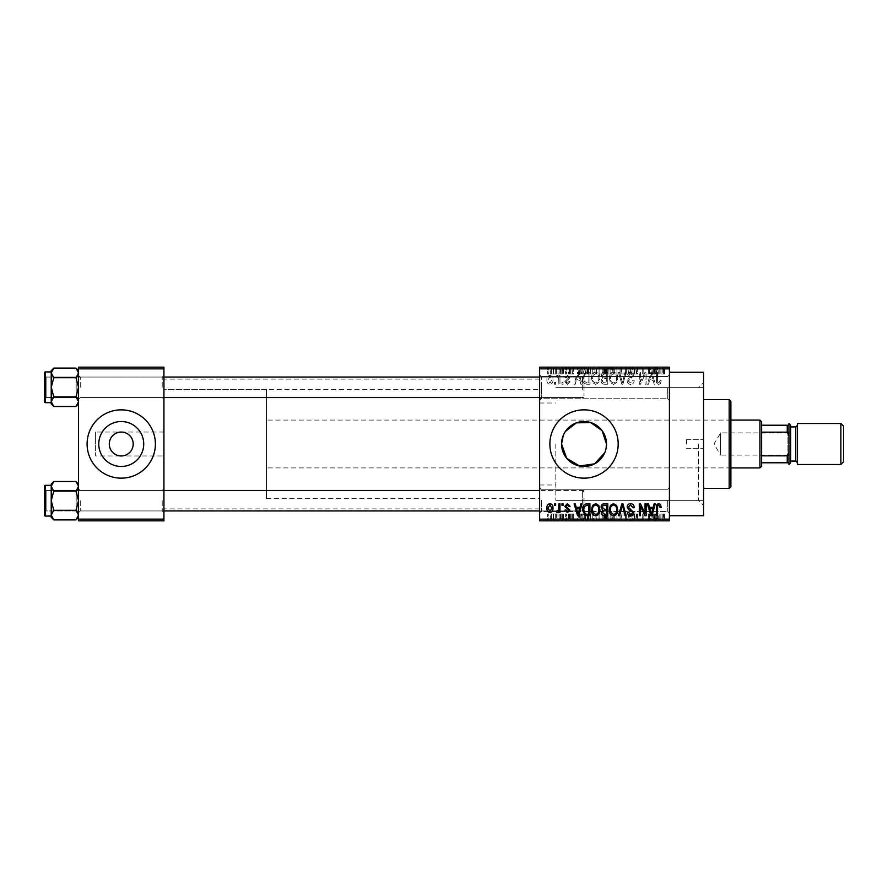 <?xml version="1.0" encoding="UTF-8"?>
<svg xmlns="http://www.w3.org/2000/svg" width="888" height="888" viewBox="0 0 888 888"><rect width="100%" height="100%" fill="white"/><g stroke="black" fill="none" stroke-linecap="round" stroke-linejoin="round"><path stroke-width="0.67" stroke-dasharray="4.44 3.33" d="M669.419 387.645L669.419 374.836L669.419 387.645M667.709 387.645L667.709 398.745L667.709 387.645M539.627 387.645L539.627 374.836L539.627 387.645M541.336 387.645L541.336 398.745L541.336 387.645M669.419 500.355L669.419 513.164L669.419 500.355M667.709 500.355L667.709 511.455L667.709 500.355M539.627 500.355L539.627 513.164L539.627 500.355M541.336 500.355L541.336 511.455L541.336 500.355M143.723 444A22.478 22.478 0 0 1 121.245 466.478A22.478 22.478 0 0 1 98.768 444A22.478 22.478 0 0 1 121.245 421.523A22.478 22.478 0 0 1 143.723 444M163.936 455.955L163.936 379.109L163.936 455.955L121.245 455.955C128.46 455.189 132.445 451.204 133.2 444C132.445 436.796 128.46 432.811 121.245 432.045C114.041 432.811 110.057 436.796 109.291 444C110.057 451.204 114.041 455.189 121.245 455.955L95.627 455.955L95.627 444L95.627 455.955M87.091 444A34.155 34.155 0 0 0 121.245 478.155A34.155 34.155 0 0 0 155.4 444A34.155 34.155 0 0 0 121.245 409.845A34.155 34.155 0 0 0 87.091 444M606.06 448.429L604.772 452.658M549.872 444A34.155 34.155 0 0 0 584.027 478.155A34.155 34.155 0 0 0 618.181 444A34.155 34.155 0 0 0 584.027 409.845A34.155 34.155 0 0 0 549.872 444M163.936 387.301L163.936 375.346L163.936 387.301M162.227 387.301L162.227 377.056L162.227 387.301M163.936 500.699L163.936 512.654L163.936 500.699M162.227 500.699L162.227 510.944L162.227 500.699M539.627 500.699L539.627 512.654L539.627 500.699M541.336 500.699L541.336 510.944L541.336 500.699M539.627 387.301L539.627 375.346L539.627 387.301M541.336 387.301L541.336 377.056L541.336 387.301M584.027 500.699L584.027 510.944L584.027 500.699M584.027 387.301L584.027 377.056L584.027 387.301M703.574 515.728L703.574 372.272M698.445 444L698.445 500.355L698.445 444M669.419 444L669.419 372.272L669.419 444M539.627 444L539.627 379.109L539.627 444M78.555 403.929L78.555 372.905L75.98 377.711L78.555 372.905L78.555 370.685L78.555 387.301L75.98 377.711L78.555 387.301L75.98 396.903L78.555 387.301L78.555 403.929L75.98 406.504L78.555 401.698L75.98 396.903L78.555 401.698L78.555 387.301L78.555 401.698L75.98 406.504L78.555 401.698L78.555 403.929L78.555 401.698L75.98 396.903L78.555 387.301L78.555 399.256L78.555 375.346L78.555 387.301L78.555 375.346L78.555 387.301L75.98 377.711L78.555 372.905L75.98 368.109L78.555 372.905L78.555 370.685L78.555 387.301L78.555 372.905L75.98 368.109L53.802 368.109L51.227 372.905L51.227 370.685L51.227 372.905L53.802 377.711L51.227 387.301L53.802 396.903L51.227 401.698L53.802 406.504L51.227 401.698L51.227 387.301L53.802 396.903L51.227 401.698L51.227 403.929L51.227 401.698L53.802 396.903L51.227 387.301L53.802 377.711L51.227 387.301L51.227 372.905L51.227 387.301L51.227 372.905L53.802 377.711L51.227 372.905L53.802 368.109L51.227 372.905L51.227 370.685L53.802 368.109M80.264 387.301L80.264 377.056L80.264 387.301M78.555 517.316L78.555 486.302L75.98 491.097L78.555 486.302L78.555 484.071L78.555 500.699L75.98 491.097L78.555 500.699L75.98 510.289L78.555 500.699L78.555 517.316L75.98 519.891L78.555 515.096L75.98 510.289L78.555 515.096L78.555 500.699L78.555 515.096L75.98 519.891L78.555 515.096L78.555 517.316L78.555 515.096L75.98 510.289L78.555 500.699L78.555 512.654L78.555 488.744L78.555 500.699L78.555 488.744L78.555 500.699L75.98 491.097L78.555 486.302L75.98 481.496L78.555 486.302L78.555 484.071L78.555 500.699L78.555 486.302L75.98 481.496L53.802 481.496L51.227 486.302L51.227 484.071L51.227 486.302L53.802 491.097L51.227 500.699L53.802 510.289L51.227 515.096L53.802 519.891L51.227 515.096L51.227 500.699L53.802 510.289L51.227 515.096L51.227 517.316L51.227 515.096L53.802 510.289L51.227 500.699L53.802 491.097L51.227 500.699L51.227 486.302L51.227 500.699L51.227 486.302L53.802 491.097L51.227 486.302L53.802 481.496L51.227 486.302L51.227 484.071L53.802 481.496M80.264 500.699L80.264 510.944L80.264 500.699M555.821 444L555.821 500.355L555.821 444M557.953 367.155L559.04 367.155L557.953 367.155L557.953 373.981L559.04 373.981L559.04 367.155L559.04 373.981L557.953 373.981L557.953 367.155M561.005 373.981L562.293 373.981L562.293 367.155L563.381 367.155L559.973 367.155L562.293 367.155L562.293 373.981L563.381 373.981L563.381 367.155L563.381 373.981L562.293 373.981L562.293 367.155L562.293 373.981L561.005 373.981L561.005 367.155M565.401 367.155L566.489 367.155L565.401 367.155L565.401 373.981L566.489 373.981L566.489 367.155L566.489 373.981L565.401 373.981L565.401 367.155M568.198 367.155L573.47 367.155L568.198 367.155L568.198 373.981L570.817 373.981L570.817 367.155L570.829 373.981L573.47 373.981L573.47 367.155M583.349 367.155L577.511 367.155L583.349 367.155L583.349 373.981L584.293 373.981L584.293 367.155M594.893 373.981L603.285 373.981L599.078 373.981L599.089 367.155L603.285 367.155L594.893 367.155L602.197 367.155L595.981 367.155L599.078 367.155L599.078 373.981L594.893 373.981L594.893 367.155M612.753 373.981L621.134 373.981L616.938 373.981L616.938 367.155L621.134 367.155L612.753 367.155L620.046 367.155L613.841 367.155L616.927 367.155L616.938 373.981L612.753 373.981L612.753 367.155M661.027 373.981L664.601 373.981L662.204 373.981L662.248 367.155L664.601 367.155L659.795 367.155L662.248 367.155L662.204 373.981L661.027 373.981L661.027 367.155M539.627 368.864L669.419 368.864L669.419 367.155L539.627 367.155L539.627 520.845L669.419 520.845L669.419 519.136L539.627 519.136M656.62 367.155L650.782 367.155L656.62 367.155L656.62 373.981L657.564 373.981L657.564 367.155M648.384 373.981L642.712 373.981L648.462 373.981L648.462 367.155L642.712 367.155L648.462 367.155L648.462 373.981L649.539 373.981L649.539 367.155L649.539 373.981L648.384 373.981L648.384 367.155M630.602 367.155L637.595 367.155L630.602 367.155L630.602 373.981L633.988 373.981L633.988 367.155M621.855 367.155L629.559 367.155L621.855 367.155L621.855 373.981L625.274 373.981L625.274 367.155M604.528 367.155L611.199 367.155L604.528 367.155L604.528 373.981L611.199 373.981L611.199 367.155L611.199 373.981L607.825 373.981L607.825 367.155L607.836 373.981L604.839 373.981L604.839 367.155M586.047 367.155L593.351 367.155L586.047 367.155L586.047 373.981L590.165 373.981L590.165 367.155M550.338 367.155L556.399 367.155L550.338 367.155L550.338 373.981L553.368 373.981L553.368 367.155L555.311 367.155L551.426 367.155L553.402 367.155L553.368 373.981L556.399 373.981L556.399 367.155M547.707 367.155L548.795 367.155L547.707 367.155L547.707 373.981L548.795 373.981L548.795 367.155L548.795 373.981L547.707 373.981L547.707 367.155M556.399 514.019L553.368 514.019L553.368 520.845L556.399 520.845L550.338 520.845L555.311 520.845L551.426 520.845L553.402 520.845L553.368 514.019L556.399 514.019L556.399 520.845M561.005 514.019L562.293 514.019L562.293 520.845L563.381 520.845L559.973 520.845L562.293 520.845L562.293 514.019L563.381 514.019L563.381 520.845L563.381 514.019L562.293 514.019L562.293 520.845L562.293 514.019L561.005 514.019L561.005 520.845M573.47 514.019L568.353 514.019L570.829 514.019L570.829 520.845L573.47 520.845L568.198 520.845L570.817 520.845L570.817 514.019L573.47 514.019L573.47 520.845M590.165 520.845L586.047 520.845L590.165 520.845L590.165 514.019L593.351 514.019L593.351 520.845L593.351 514.019L588.578 514.019L588.578 520.845M604.839 514.019L607.836 514.019L607.836 520.845L611.199 520.845L604.528 520.845L607.836 520.845L607.825 514.019L611.199 514.019L611.199 520.845L611.199 514.019L604.839 514.019L604.839 520.845M625.274 520.845L629.559 520.845L621.855 520.845L625.274 520.845L625.274 514.019L626.34 514.019L626.34 520.845L626.295 514.019L629.559 514.019L629.559 520.845M648.384 514.019L642.712 514.019L648.462 514.019L648.462 520.845L642.712 520.845L648.462 520.845L648.462 514.019L649.539 514.019L649.539 520.845L649.539 514.019L648.384 514.019L648.384 520.845M663.958 520.845L659.795 520.845L663.958 520.845L663.958 514.019L664.601 514.019L664.601 520.845M657.564 520.845L650.782 520.845L657.564 520.845L657.564 514.019L658.707 514.019L658.707 520.845M633.988 520.845L637.595 520.845L630.602 520.845L633.988 520.845L633.988 514.019L637.595 514.019L637.595 520.845M621.134 514.019L616.938 514.019L620.057 514.019L620.046 520.845L621.134 520.845L612.753 520.845L620.057 520.845L616.949 520.845L620.046 520.845L620.057 514.019L621.134 514.019L621.134 520.845M602.208 520.845L594.893 520.845L602.208 520.845L602.208 514.019L603.285 514.019L603.285 520.845M584.293 520.845L577.511 520.845L584.293 520.845L584.293 514.019L585.425 514.019L585.425 520.845M565.401 520.845L566.489 520.845L565.401 520.845L565.401 514.019L566.489 514.019L566.489 520.845L566.489 514.019L565.401 514.019L565.401 520.845M557.953 520.845L559.04 520.845L557.953 520.845L557.953 514.019L559.04 514.019L559.04 520.845L559.04 514.019L557.953 514.019L557.953 520.845M547.707 520.845L548.795 520.845L547.707 520.845L547.707 514.019L548.795 514.019L548.795 520.845L548.795 514.019L547.707 514.019L547.707 520.845M554.534 382.528L554.534 384.226L555.622 384.226L555.622 382.528L554.534 382.528L554.534 384.226L555.622 384.226L555.622 382.528L554.534 382.528M558.885 379.72L558.885 384.226L559.973 384.226L559.973 375.535L558.885 375.535L558.885 376.923L557.586 375.38L556.554 375.846L556.865 377.089L558.674 377.944L558.885 384.226L559.973 384.226L559.973 375.535L558.885 375.535L558.885 376.923L557.586 375.38L556.554 375.846L556.865 377.089L558.674 377.944L558.885 379.72M561.982 382.528L561.982 384.226L563.07 384.226L563.07 382.528L561.982 382.528L561.982 384.226L563.07 384.226L563.07 382.528L561.982 382.528M564.779 381.574L567.41 384.382L570.063 381.596L568.975 381.44L567.332 383.139L565.867 381.796L569.907 377.866L567.454 375.38L564.935 377.866L566.022 378.022L567.41 376.623L568.82 377.689L564.779 381.574L567.41 384.382L570.063 381.596L568.975 381.44L567.332 383.139L565.867 381.796L569.907 377.866L567.454 375.38L564.935 377.866L566.022 378.022L567.41 376.623L568.82 377.689L564.779 381.574M579.931 380.663L580.874 384.226L582.017 384.226L578.71 372.272L577.566 372.272L574.092 384.226L575.235 384.226L576.179 380.663L579.931 380.663L580.874 384.226L582.017 384.226L578.71 372.272L577.566 372.272L574.092 384.226L575.235 384.226L576.179 380.663L579.931 380.663M595.67 384.382L598.79 382.506L599.866 378.41C600.099 375.025 598.701 372.927 595.67 372.116C592.696 372.905 591.297 374.947 591.486 378.266L592.562 382.562L595.67 384.382L598.79 382.506L599.866 378.41C600.099 375.025 598.701 372.927 595.67 372.116C592.696 372.905 591.297 374.947 591.486 378.266L592.562 382.562L595.67 384.382M613.53 384.382L616.649 382.506L617.715 378.41C617.959 375.025 616.561 372.927 613.519 372.116C610.544 372.905 609.146 374.947 609.335 378.266L610.411 382.562L613.53 384.382L616.649 382.506L617.715 378.41C617.959 375.025 616.561 372.927 613.519 372.116C610.544 372.905 609.146 374.947 609.335 378.266L610.411 382.562L613.53 384.382M658.841 384.382L660.539 383.538L661.183 380.663L660.106 380.508L658.785 382.983L657.62 382.084L657.464 372.272L656.376 372.272L656.376 380.386C656.11 382.573 656.931 383.905 658.841 384.382L660.539 383.538L661.183 380.663L660.106 380.508L658.785 382.983L657.62 382.084L657.464 372.272L656.376 372.272L656.376 380.386C656.11 382.573 656.931 383.905 658.841 384.382M669.419 368.864L669.419 519.136M653.213 380.663L654.145 384.226L655.289 384.226L651.981 372.272L650.837 372.272L647.374 384.226L648.506 384.226L649.45 380.663L653.213 380.663L654.145 384.226L655.289 384.226L651.981 372.272L650.837 372.272L647.374 384.226L648.506 384.226L649.45 380.663L653.213 380.663M645.043 374.658L645.043 384.226L646.131 384.226L646.131 372.272L644.966 372.272L640.381 381.862L640.381 372.272L639.293 372.272L639.293 384.226L640.47 384.226L645.043 374.658L645.043 384.226L646.131 384.226L646.131 372.272L644.966 372.272L640.381 381.862L640.381 372.272L639.293 372.272L639.293 384.226L640.47 384.226L645.043 374.658M627.183 380.919C627.305 383.083 628.438 384.238 630.58 384.382C632.922 384.127 634.121 382.784 634.176 380.353L633.089 380.197L630.48 382.983L628.271 380.941L633.865 375.391C633.788 373.382 632.755 372.283 630.769 372.116C628.66 372.327 627.572 373.515 627.494 375.691L628.582 375.846L630.735 373.515L632.778 375.435L632.434 376.656L628.837 378.077L627.183 380.919C627.305 383.083 628.438 384.238 630.58 384.382C632.922 384.127 634.121 382.784 634.176 380.353L633.089 380.197L630.48 382.983L628.271 380.941L633.865 375.391C633.788 373.382 632.755 372.283 630.769 372.116C628.66 372.327 627.572 373.515 627.494 375.691L628.582 375.846L630.735 373.515L632.778 375.435L632.434 376.656L628.837 378.077L627.183 380.919M618.448 372.272L621.855 384.226L622.921 384.226L626.14 372.272L625.019 372.272L622.455 382.839L619.58 372.272L618.448 372.272L621.855 384.226L622.921 384.226L626.14 372.272L625.019 372.272L622.455 382.839L619.58 372.272L618.448 372.272M601.109 380.719C601.132 382.961 602.231 384.138 604.417 384.226L607.78 384.226L607.78 372.272L604.406 372.272C602.508 372.35 601.52 373.36 601.42 375.28L602.597 377.789L601.109 380.719C601.132 382.961 602.231 384.138 604.417 384.226L607.78 384.226L607.78 372.272L604.406 372.272C602.508 372.35 601.52 373.36 601.42 375.28L602.597 377.789L601.109 380.719M582.639 378.188C582.35 381.585 583.716 383.605 586.746 384.226L589.932 384.226L589.932 372.272L585.17 372.494L582.639 378.188C582.35 381.585 583.716 383.605 586.746 384.226L589.932 384.226L589.932 372.272L585.17 372.494L582.639 378.188M546.93 379.798C546.719 382.284 547.73 383.816 549.95 384.382C552.147 383.827 553.157 382.328 552.98 379.886C553.169 377.433 552.158 375.935 549.95 375.38C547.785 375.913 546.775 377.389 546.93 379.798C546.719 382.284 547.73 383.816 549.95 384.382C552.147 383.827 553.157 382.328 552.98 379.886C553.169 377.433 552.158 375.935 549.95 375.38C547.785 375.913 546.775 377.389 546.93 379.798M563.292 435.331L565.367 431.479M95.627 444L95.627 432.045L95.627 444M163.936 444L163.936 508.891L163.936 444M78.555 520.845L163.936 520.845L163.936 519.136L78.555 519.136L78.555 520.845M78.555 368.864L163.936 368.864L163.936 367.155L78.555 367.155L78.555 519.136M163.936 368.864L163.936 519.136M703.574 444L703.574 382.528L703.574 444M660.539 504.462L661.183 507.337L660.106 507.492L658.785 505.017L657.62 505.916L657.464 515.728L656.376 515.728L656.376 507.614C656.11 505.427 656.931 504.095 658.841 503.618L660.539 504.462M654.145 503.774L655.289 503.774L651.981 515.728L650.837 515.728L647.374 503.774L648.506 503.774L649.45 507.337L653.213 507.337L654.145 503.774M651.326 514.474L652.846 508.735L649.816 508.735L651.326 514.474M645.043 503.774L646.131 503.774L646.131 515.728L644.966 515.728L640.381 506.138L640.381 515.728L639.293 515.728L639.293 503.774L640.47 503.774L645.043 513.342L645.043 503.774M630.58 503.618C632.922 503.873 634.121 505.216 634.176 507.647L633.089 507.803L630.48 505.017L628.271 507.059L633.865 512.609C633.788 514.618 632.755 515.717 630.769 515.884C628.66 515.673 627.572 514.485 627.494 512.309L628.582 512.154L630.735 514.485L632.778 512.565L632.434 511.344L628.837 509.923L627.183 507.081C627.305 504.917 628.438 503.762 630.58 503.618M621.855 503.774L622.921 503.774L626.14 515.728L625.019 515.728L622.455 505.161L619.58 515.728L618.448 515.728L621.855 503.774M616.649 505.494L617.715 509.59C617.959 512.975 616.561 515.073 613.519 515.884C610.544 515.096 609.146 513.053 609.335 509.734L610.411 505.439L613.53 503.618L616.649 505.494M610.889 512.476L613.508 514.485C615.839 513.841 616.883 512.198 616.627 509.568C616.783 507.115 615.75 505.594 613.53 505.017C611.266 505.638 610.223 507.215 610.422 509.768L610.889 512.476M604.417 503.774L607.78 503.774L607.78 515.728L604.406 515.728C602.508 515.651 601.52 514.64 601.42 512.72L602.597 510.212L601.109 507.281C601.132 505.039 602.231 503.862 604.417 503.774M604.55 509.357L606.693 509.357L606.693 505.161L603.263 505.316L602.197 507.27L604.55 509.357M604.806 514.33L606.693 514.33L606.693 510.755L603.518 510.866L602.508 512.52L604.806 514.33M598.79 505.494L599.866 509.59C600.099 512.975 598.701 515.073 595.67 515.884C592.696 515.096 591.297 513.053 591.486 509.734L592.562 505.439L595.67 503.618L598.79 505.494M593.029 512.476L595.659 514.485C597.99 513.841 599.023 512.198 598.778 509.568C598.923 507.115 597.89 505.594 595.682 505.017C593.406 505.638 592.374 507.215 592.574 509.768L593.029 512.476M586.746 503.774L589.932 503.774L589.932 515.728L585.17 515.506L582.639 509.812C582.35 506.415 583.716 504.395 586.746 503.774M586.924 514.33L588.844 514.33L588.844 505.161L586.89 505.161L584.16 506.904L583.716 509.834L585.37 514.085L586.924 514.33M580.874 503.774L582.017 503.774L578.71 515.728L577.566 515.728L574.092 503.774L575.235 503.774L576.179 507.337L579.931 507.337L580.874 503.774M578.055 514.474L579.564 508.735L576.545 508.735L578.055 514.474M567.41 503.618L570.063 506.404L568.975 506.56L567.332 504.861L565.867 506.204L569.907 510.134L567.454 512.62L564.935 510.134L566.022 509.978L567.41 511.377L568.82 510.311L564.779 506.426L567.41 503.618M561.982 503.774L563.07 503.774L563.07 505.472L561.982 505.472L561.982 503.774M558.885 503.774L559.973 503.774L559.973 512.465L558.885 512.465L558.885 511.077L557.586 512.62L556.554 512.154L556.865 510.911L558.674 510.056L558.885 503.774M554.534 503.774L555.622 503.774L555.622 505.472L554.534 505.472L554.534 503.774M549.95 503.618C552.147 504.173 553.157 505.672 552.98 508.114C553.169 510.567 552.158 512.065 549.95 512.62C547.785 512.087 546.775 510.611 546.93 508.202C546.719 505.716 547.73 504.184 549.95 503.618M548.018 508.125L549.983 511.377L551.892 508.125L549.927 504.861L548.018 508.125M651.326 373.526L652.846 379.265L649.816 379.265L651.326 373.526L652.846 379.265L649.816 379.265L651.326 373.526M610.889 375.524L613.508 373.515C615.839 374.159 616.883 375.802 616.627 378.432C616.783 380.885 615.75 382.406 613.53 382.983C611.266 382.362 610.223 380.786 610.422 378.233L610.889 375.524L613.508 373.515C615.839 374.159 616.883 375.802 616.627 378.432C616.783 380.885 615.75 382.406 613.53 382.983C611.266 382.362 610.223 380.786 610.422 378.233L610.889 375.524M604.55 378.643L606.693 378.643L606.693 382.839L603.263 382.684L602.197 380.73L604.55 378.643L606.693 378.643L606.693 382.839L603.263 382.684L602.197 380.73L604.55 378.643M604.806 373.67L606.693 373.67L606.693 377.245L603.518 377.134L602.508 375.48L604.806 373.67L606.693 373.67L606.693 377.245L603.518 377.134L602.508 375.48L604.806 373.67M593.029 375.524L595.659 373.515C597.99 374.159 599.023 375.802 598.778 378.432C598.923 380.885 597.89 382.406 595.682 382.983C593.406 382.362 592.374 380.786 592.574 378.233L593.029 375.524L595.659 373.515C597.99 374.159 599.023 375.802 598.778 378.432C598.923 380.885 597.89 382.406 595.682 382.983C593.406 382.362 592.374 380.786 592.574 378.233L593.029 375.524M586.924 373.67L588.844 373.67L588.844 382.839L586.89 382.839L584.16 381.096L583.716 378.166L585.37 373.915L588.844 373.67L588.844 382.839L586.89 382.839L584.16 381.096L583.716 378.166L585.37 373.915L586.924 373.67M578.055 373.526L579.564 379.265L576.545 379.265L578.055 373.526L579.564 379.265L576.545 379.265L578.055 373.526M548.018 379.875L549.983 376.623L551.892 379.875L549.927 383.139L548.018 379.875L549.983 376.623L551.892 379.875L549.927 383.139L548.018 379.875M664.601 514.019L663.514 514.019L663.514 520.845M663.514 514.019L662.204 514.019L662.204 520.845L662.248 514.019L661.027 514.019L661.027 520.845M661.027 514.019L660.872 520.845L660.872 514.019L659.795 514.019L659.795 520.845L659.795 514.019L663.958 514.019M658.707 514.019L655.4 514.019L655.4 520.845M655.4 514.019L654.256 514.019L654.256 520.845M654.256 514.019L650.782 514.019L650.782 520.845M650.782 514.019L651.925 514.019L651.925 520.845M651.925 514.019L652.869 514.019L652.869 520.845M652.869 514.019L656.62 514.019L656.62 520.845M656.62 514.019L657.564 514.019M654.745 514.019L656.254 514.019L653.235 514.019L654.745 514.019L654.745 520.845L656.254 520.845L654.745 520.845M655.244 514.019L655.244 520.845M656.254 514.019L656.254 520.845M653.235 514.019L653.235 520.845M643.8 514.019L643.8 520.845L643.8 514.019M642.712 514.019L642.712 520.845L642.712 514.019M643.878 514.019L643.878 520.845M637.595 514.019L636.507 514.019L636.507 520.845M636.507 514.019L633.899 514.019L633.899 520.845M633.899 514.019L631.69 514.019L631.69 520.845M631.69 514.019L637.284 514.019L637.284 520.845M637.284 514.019L634.187 514.019L634.187 520.845M634.187 514.019L630.913 514.019L630.913 520.845M630.913 514.019L632.001 514.019L632.001 520.845M632.001 514.019L634.154 514.019L634.154 520.845L634.143 514.019L636.197 514.019L636.197 520.845M636.197 514.019L635.852 520.845M635.852 514.019L632.256 514.019L632.256 520.845M632.256 514.019L630.602 514.019L630.602 520.845M630.602 514.019L633.988 514.019M629.559 514.019L628.427 514.019L628.427 520.845M628.427 514.019L625.874 514.019L625.874 520.845M625.874 514.019L622.999 514.019L622.999 520.845M622.999 514.019L621.855 514.019L621.855 520.845M621.855 514.019L625.274 514.019M612.753 514.019L616.938 514.019L616.938 520.845L613.841 520.845L616.927 520.845L616.938 514.019L612.753 514.019L612.753 520.845M613.83 514.019L613.83 520.845L613.841 514.019L616.927 514.019L613.841 514.019M620.046 514.019L616.949 514.019L620.046 514.019M616.927 514.019L616.927 520.845L616.949 514.019M614.296 514.019L614.296 520.845M606.005 514.019L606.005 520.845M604.528 514.019L604.528 520.845M607.969 514.019L605.605 514.019L607.969 514.019L607.969 520.845L610.111 520.845L605.605 520.845L607.969 520.845M608.225 514.019L605.916 514.019L608.225 514.019L608.225 520.845M610.111 514.019L610.111 520.845L610.111 514.019M605.916 514.019L605.916 520.845M606.937 514.019L606.937 520.845M605.605 514.019L605.605 520.845M606.682 514.019L606.682 520.845M607.803 514.019L607.803 520.845M603.285 514.019L599.078 514.019L599.078 520.845L602.197 520.845L595.981 520.845L599.078 520.845L599.089 514.019L594.893 514.019L594.893 520.845M594.893 514.019L595.981 514.019L595.981 520.845L595.981 514.019L602.208 514.019M596.447 514.019L602.197 514.019L595.981 514.019L596.447 520.845M599.078 514.019L599.078 520.845M602.197 514.019L602.197 520.845M599.1 514.019L599.1 520.845M588.578 514.019L586.047 514.019L586.047 520.845M586.047 514.019L590.165 514.019M590.331 514.019L587.135 514.019L590.331 514.019L590.331 520.845L592.263 520.845L587.135 520.845L590.331 520.845M592.263 514.019L592.263 520.845L592.263 514.019M588.788 514.019L588.788 520.845M587.135 514.019L587.135 520.845M587.567 514.019L587.567 520.845M590.309 514.019L590.309 520.845L590.298 514.019M585.425 514.019L582.117 514.019L582.117 520.845M582.117 514.019L580.974 514.019L580.974 520.845M580.974 514.019L577.511 514.019L577.511 520.845M577.511 514.019L578.643 514.019L578.643 520.845M578.643 514.019L579.587 514.019L579.587 520.845M579.587 514.019L583.349 514.019L583.349 520.845M583.349 514.019L584.293 514.019M581.474 514.019L579.953 514.019L581.474 514.019L581.474 520.845L582.983 520.845L579.953 520.845L581.474 520.845M581.973 514.019L581.973 520.845M582.983 514.019L582.983 520.845M579.953 514.019L579.953 520.845M572.383 514.019L572.383 520.845M570.751 514.019L570.751 520.845M569.286 514.019L569.286 520.845M569.563 514.019L569.563 520.845M573.315 514.019L573.315 520.845M570.873 514.019L570.873 520.845M568.353 514.019L568.353 520.845M569.441 514.019L569.441 520.845M572.227 514.019L568.198 514.019L572.227 514.019L572.227 520.845M571.883 514.019L571.883 520.845M568.198 514.019L568.198 520.845M559.973 514.019L559.973 520.845M560.284 514.019L560.284 520.845M561.061 514.019L561.061 520.845M562.093 514.019L562.093 520.845M550.338 514.019L553.368 514.019L550.338 514.019L550.338 520.845M551.426 514.019L555.311 514.019L551.426 514.019L551.426 520.845M553.402 514.019L553.402 520.845M555.311 514.019L555.311 520.845M553.346 514.019L553.346 520.845M663.958 373.981L663.958 367.155M664.601 373.981L664.601 367.155M663.514 373.981L663.514 367.155M660.872 373.981L660.872 367.155M659.795 373.981L659.795 367.155L659.795 373.981M657.564 373.981L658.707 373.981L658.707 367.155M658.707 373.981L655.4 373.981L655.4 367.155M655.4 373.981L654.256 373.981L654.256 367.155M654.256 373.981L650.782 373.981L650.782 367.155M650.782 373.981L651.925 373.981L651.925 367.155M651.925 373.981L652.869 373.981L652.869 367.155M652.869 373.981L656.62 373.981M654.745 373.981L656.254 373.981L653.235 373.981L654.745 373.981L654.745 367.155L656.254 367.155L654.745 367.155M655.244 373.981L655.244 367.155M656.254 373.981L656.254 367.155M653.235 373.981L653.235 367.155M643.8 373.981L643.8 367.155L643.8 373.981M642.712 373.981L642.712 367.155L642.712 373.981M643.878 373.981L643.878 367.155M633.988 373.981L637.595 373.981L637.595 367.155M637.595 373.981L636.507 373.981L636.507 367.155M636.507 373.981L633.899 373.981L633.899 367.155M633.899 373.981L631.69 373.981L631.69 367.155M631.69 373.981L637.284 373.981L637.284 367.155M637.284 373.981L634.187 373.981L634.187 367.155M634.187 373.981L630.913 373.981L630.913 367.155M630.913 373.981L632.001 373.981L632.001 367.155M632.001 373.981L634.154 373.981L634.154 367.155L634.143 373.981L636.197 373.981L636.197 367.155M636.197 373.981L635.852 367.155M635.852 373.981L632.256 373.981L632.256 367.155M632.256 373.981L630.602 373.981M625.274 373.981L626.34 373.981L626.34 367.155L626.295 373.981L629.559 373.981L629.559 367.155M629.559 373.981L628.427 373.981L628.427 367.155M628.427 373.981L625.874 373.981L625.874 367.155M625.874 373.981L622.999 373.981L622.999 367.155M622.999 373.981L621.855 373.981M620.057 373.981L620.057 367.155L620.046 373.981L613.841 373.981L613.83 367.155L613.841 373.981L620.046 373.981M621.134 373.981L621.134 367.155M616.927 373.981L616.927 367.155L616.949 373.981M614.296 373.981L614.296 367.155M604.839 373.981L606.005 373.981L606.005 367.155M606.005 373.981L604.528 373.981M607.969 373.981L605.605 373.981L607.969 373.981L607.969 367.155L610.111 367.155L605.605 367.155L607.969 367.155M608.225 373.981L605.916 373.981L608.225 373.981L608.225 367.155M610.111 373.981L610.111 367.155L610.111 373.981M605.916 373.981L605.916 367.155M606.937 373.981L606.937 367.155M605.605 373.981L605.605 367.155M606.682 373.981L606.682 367.155M607.803 373.981L607.803 367.155M602.208 373.981L602.208 367.155M603.285 373.981L603.285 367.155M595.981 373.981L595.981 367.155L595.981 373.981L602.197 373.981L595.981 373.981M599.078 373.981L599.078 367.155M602.197 373.981L602.197 367.155M596.447 373.981L596.447 367.155M599.1 373.981L599.1 367.155M590.165 373.981L593.351 373.981L593.351 367.155L593.351 373.981L588.578 373.981L588.578 367.155M588.578 373.981L586.047 373.981M590.331 373.981L587.135 373.981L590.331 373.981L590.331 367.155L592.263 367.155L587.135 367.155L590.331 367.155M592.263 373.981L592.263 367.155L592.263 373.981M588.788 373.981L588.788 367.155M587.135 373.981L587.135 367.155M587.567 373.981L587.567 367.155M590.309 373.981L590.309 367.155L590.298 373.981M584.293 373.981L585.425 373.981L585.425 367.155M585.425 373.981L582.117 373.981L582.117 367.155M582.117 373.981L580.974 373.981L580.974 367.155M580.974 373.981L577.511 373.981L577.511 367.155M577.511 373.981L578.643 373.981L578.643 367.155M578.643 373.981L579.587 373.981L579.587 367.155M579.587 373.981L583.349 373.981M581.474 373.981L579.953 373.981L581.474 373.981L581.474 367.155L582.983 367.155L579.953 367.155L581.474 367.155M581.973 373.981L581.973 367.155M582.983 373.981L582.983 367.155M579.953 373.981L579.953 367.155M573.47 373.981L572.383 373.981L572.383 367.155M572.383 373.981L570.751 373.981L570.751 367.155M570.751 373.981L569.286 373.981L569.286 367.155M569.286 373.981L569.563 367.155M569.563 373.981L573.315 373.981L573.315 367.155M573.315 373.981L570.873 373.981L570.873 367.155M570.873 373.981L568.353 373.981L568.353 367.155M568.353 373.981L569.441 373.981L569.441 367.155M569.441 373.981L572.227 373.981L572.227 367.155M572.227 373.981L571.883 367.155M571.883 373.981L568.198 373.981M559.973 373.981L559.973 367.155M560.284 373.981L560.284 367.155M561.061 373.981L561.061 367.155M562.093 373.981L562.093 367.155M556.399 373.981L550.338 373.981M551.426 373.981L555.311 373.981L551.426 373.981L551.426 367.155M553.402 373.981L553.402 367.155M555.311 373.981L555.311 367.155M553.346 373.981L553.346 367.155M686.491 444L686.491 439.726L686.491 444M730.891 486.691L730.891 401.309M729.181 399.6L729.181 488.4M729.181 444L729.181 473.026L729.181 444M163.936 397.547L46.109 397.547L46.109 377.056L76.845 377.056L78.555 375.346L76.845 377.056L46.109 377.056L46.109 397.547L76.845 397.547L76.845 377.056L76.845 397.547L76.845 377.056L76.845 397.547L78.555 399.256L78.555 375.346L78.555 399.256L78.555 375.346L78.555 399.256L76.845 397.547L46.109 397.547L44.4 399.256L44.4 375.346L44.4 399.256L44.4 375.346L44.4 399.256L44.4 375.346L46.109 377.056L46.109 397.547L46.109 377.056L46.109 397.547L46.109 377.056L46.109 397.547L46.109 377.056L44.4 375.346M44.4 401.654L44.4 372.96L44.4 401.654A1.021 1.021 0 0 0 45.421 402.675L51.227 402.675L51.227 372.905M45.421 402.675L45.421 371.939L45.421 402.675L45.421 371.939L51.227 371.939L51.227 402.675M75.98 377.711L53.802 377.711M75.98 396.903L53.802 396.903M584.027 385.17L584.027 395.848L584.027 385.17M582.328 389.876L582.328 377.056L582.328 389.876M44.4 389.444L44.4 378.765L44.4 389.444M44.4 502.83L44.4 492.152L44.4 502.83M46.109 498.124L46.109 510.944L46.109 498.124M584.027 498.557L584.027 509.235L584.027 498.557M582.328 503.263L582.328 490.454L582.328 503.263M788.955 431.879L787.934 432.9L787.934 455.1L720.645 455.1L720.645 432.9L720.645 455.1L713.974 444L720.645 432.9L787.934 432.9L787.934 455.1L788.955 456.121L788.955 431.879L788.955 456.121M761.627 466.2L761.627 421.8M759.928 420.091L759.928 467.909M730.891 467.909L266.4 467.909L266.4 420.091L266.4 467.909M730.891 420.091L266.4 420.091M266.4 389.355L266.4 498.645L266.4 389.355L163.936 389.355L163.936 498.645L163.936 389.355L539.627 389.355M266.4 498.645L539.627 498.645M761.627 432.167L761.627 455.833L761.627 432.167L787.245 432.167L788.955 435.808L788.955 452.192L788.955 425.219L787.245 425.219L787.245 432.167M761.627 462.781L788.955 462.781L788.955 452.192L787.245 455.833L787.245 462.781M761.627 455.833L787.245 455.833M761.627 425.219L787.245 425.219M843.6 461.76L843.6 426.24M840.869 423.509L840.869 464.491M790.664 462.781L790.664 425.219M788.955 423.509L788.955 464.491M797.491 423.509L797.491 464.491M797.491 444L797.491 425.219L797.491 444M78.555 370.685L75.98 368.109M53.802 406.504L51.227 401.698L51.227 403.929L53.802 406.504L75.98 406.504M539.627 397.547L582.328 397.547L584.027 395.848L582.328 397.547L46.109 397.547L44.4 395.848L46.109 397.547L44.4 399.256M51.227 401.698L51.227 387.301L51.227 401.698M539.627 510.944L582.328 510.944L584.027 509.235L582.328 510.944L46.109 510.944L44.4 509.235L46.109 510.944L46.109 490.454L76.845 490.454L78.555 488.744L76.845 490.454L46.109 490.454L46.109 510.944L76.845 510.944L76.845 490.454L76.845 510.944L76.845 490.454L76.845 510.944L78.555 512.654L78.555 488.744L78.555 512.654L78.555 488.744L78.555 512.654L76.845 510.944L46.109 510.944L44.4 512.654L44.4 488.744L44.4 512.654L44.4 488.744L44.4 512.654L44.4 488.744L46.109 490.454L46.109 510.944L46.109 490.454L44.4 488.744M44.4 515.04L44.4 486.346L44.4 515.04A1.021 1.021 0 0 0 45.421 516.061L51.227 516.061L51.227 485.325L51.227 516.061M75.98 491.097L53.802 491.097M75.98 510.289L53.802 510.289M78.555 484.071L75.98 481.496M53.802 519.891L51.227 515.096L51.227 517.316L53.802 519.891L75.98 519.891M163.936 510.944L46.109 510.944L44.4 512.654M45.421 516.061L45.421 485.325L45.421 516.061L45.421 485.325L51.227 485.325M51.227 515.096L51.227 500.699L51.227 515.096M660.872 514.019L660.872 520.845M654.134 514.019L654.134 520.845M634.398 514.019L634.398 520.845M625.396 514.019L625.396 520.845M608.069 514.019L608.069 520.845M580.863 514.019L580.863 520.845M570.629 514.019L570.629 520.845L570.64 514.019M654.134 373.981L654.134 367.155M634.398 373.981L634.398 367.155M625.396 373.981L625.396 367.155M608.069 373.981L608.069 367.155M580.863 373.981L580.863 367.155M570.629 373.981L570.629 367.155L570.64 373.981M795.781 426.928L795.781 461.072M667.709 398.745L669.419 400.455L667.709 398.745L541.336 398.745L539.627 400.455L541.336 398.745L667.709 398.745M667.709 511.455L669.419 513.164L667.709 511.455L541.336 511.455L539.627 513.164L541.336 511.455L667.709 511.455M162.227 397.547L163.936 399.256L162.227 397.547L80.264 397.547L78.555 399.256L80.264 397.547L162.227 397.547M162.227 510.944L163.936 512.654L162.227 510.944L80.264 510.944L78.555 512.654L80.264 510.944L162.227 510.944M541.336 510.944L539.627 512.654L541.336 510.944L584.027 510.944L541.336 510.944M541.336 397.547L539.627 399.256L541.336 397.547L584.027 397.547L541.336 397.547M703.574 500.355L555.821 500.355L698.445 500.355L703.574 505.472M539.627 379.109L163.936 379.109M539.627 484.981L555.821 484.981M703.574 387.645L555.821 387.645L698.445 387.645L703.574 382.528M163.936 432.045L95.627 432.045M539.627 403.019L555.821 403.019M162.227 377.056L80.264 377.056L78.555 375.346L80.264 377.056L162.227 377.056L163.936 375.346L162.227 377.056M162.227 490.454L80.264 490.454L78.555 488.744L80.264 490.454L162.227 490.454L163.936 488.744L162.227 490.454M539.627 508.891L163.936 508.891M584.027 377.056L541.336 377.056L539.627 375.346L541.336 377.056L584.027 377.056M584.027 490.454L541.336 490.454L539.627 488.744L541.336 490.454L584.027 490.454M541.336 376.545L667.709 376.545L669.419 374.836L667.709 376.545L541.336 376.545L539.627 374.836L541.336 376.545M541.336 489.255L667.709 489.255L669.419 487.545L667.709 489.255L541.336 489.255L539.627 487.545L541.336 489.255M686.491 439.726L703.574 439.726L686.491 439.726M729.181 414.974L730.891 414.974M555.821 420.091L729.181 420.091M555.821 467.909L729.181 467.909M729.181 473.026L730.891 473.026M686.491 448.274L703.574 448.274L686.491 448.274M163.936 377.056L46.109 377.056L44.4 378.765L46.109 377.056L582.328 377.056L584.027 378.765L582.328 377.056L539.627 377.056M539.627 490.454L46.109 490.454L44.4 492.152L46.109 490.454L163.936 490.454M584.027 492.152L582.328 490.454L584.027 492.152"/><path stroke-width="1.33" d="M109.291 444A11.955 11.955 0 0 0 121.245 455.955A11.955 11.955 0 0 0 133.2 444A11.955 11.955 0 0 0 121.245 432.045A11.955 11.955 0 0 0 109.291 444M98.768 444A22.478 22.478 0 0 0 121.245 466.478A22.478 22.478 0 0 0 143.723 444A22.478 22.478 0 0 0 121.245 421.523A22.478 22.478 0 0 0 98.768 444M87.091 444A34.155 34.155 0 0 0 121.245 478.155A34.155 34.155 0 0 0 155.4 444A34.155 34.155 0 0 0 121.245 409.845A34.155 34.155 0 0 0 87.091 444M565.367 431.479L576.401 422.866L590.598 422.51L602.064 430.58L606.504 444L606.06 448.429M604.772 452.658L594.671 463.791L579.62 466.034L566.666 458.275L561.56 444L563.292 435.331M606.504 444A22.478 22.478 0 0 1 584.027 466.478A22.478 22.478 0 0 1 561.56 444A22.478 22.478 0 0 1 584.027 421.523A22.478 22.478 0 0 1 606.504 444M549.872 444A34.155 34.155 0 0 0 584.027 478.155A34.155 34.155 0 0 0 618.181 444A34.155 34.155 0 0 0 584.027 409.845A34.155 34.155 0 0 0 549.872 444M669.419 372.272L703.574 372.272L703.574 515.728L669.419 515.728M669.419 368.864L539.627 368.864L539.627 367.155L669.419 367.155L669.419 520.845L539.627 520.845L539.627 519.136L669.419 519.136M554.534 503.774L555.622 503.774L555.622 505.472L554.534 505.472L554.534 503.774M561.982 503.774L563.07 503.774L563.07 505.472L561.982 505.472L561.982 503.774M580.874 503.774L582.017 503.774L578.71 515.728L577.566 515.728L574.092 503.774L575.235 503.774L576.179 507.337L579.931 507.337L580.874 503.774M598.79 505.494L599.866 509.59C600.099 512.975 598.701 515.073 595.67 515.884C592.696 515.096 591.297 513.053 591.486 509.734L592.562 505.439L595.67 503.618L598.79 505.494M616.649 505.494L617.715 509.59C617.959 512.975 616.561 515.073 613.519 515.884C610.544 515.096 609.146 513.053 609.335 509.734L610.411 505.439L613.53 503.618L616.649 505.494M630.58 503.618C632.922 503.873 634.121 505.216 634.176 507.647L633.089 507.803L630.48 505.017L628.271 507.059L633.865 512.609C633.788 514.618 632.755 515.717 630.769 515.884C628.66 515.673 627.572 514.485 627.494 512.309L628.582 512.154L630.735 514.485L632.778 512.565L632.434 511.344L628.837 509.923L627.183 507.081C627.305 504.917 628.438 503.762 630.58 503.618M654.145 503.774L655.289 503.774L651.981 515.728L650.837 515.728L647.374 503.774L648.506 503.774L649.45 507.337L653.213 507.337L654.145 503.774M539.627 368.864L539.627 519.136M660.539 504.462L661.183 507.337L660.106 507.492L658.785 505.017L657.62 505.916L657.464 515.728L656.376 515.728L656.376 507.614C656.11 505.427 656.931 504.095 658.841 503.618L660.539 504.462M645.043 503.774L646.131 503.774L646.131 515.728L644.966 515.728L640.381 506.138L640.381 515.728L639.293 515.728L639.293 503.774L640.47 503.774L645.043 513.342L645.043 503.774M621.855 503.774L622.921 503.774L626.14 515.728L625.019 515.728L622.455 505.161L619.58 515.728L618.448 515.728L621.855 503.774M604.417 503.774L607.78 503.774L607.78 515.728L604.406 515.728C602.508 515.651 601.52 514.64 601.42 512.72L602.597 510.212L601.109 507.281C601.132 505.039 602.231 503.862 604.417 503.774M586.746 503.774L589.932 503.774L589.932 515.728L585.17 515.506L582.639 509.812C582.35 506.415 583.716 504.395 586.746 503.774M567.41 503.618L570.063 506.404L568.975 506.56L567.332 504.861L565.867 506.204L569.907 510.134L567.454 512.62L564.935 510.134L566.022 509.978L567.41 511.377L568.82 510.311L564.779 506.426L567.41 503.618M558.885 503.774L559.973 503.774L559.973 512.465L558.885 512.465L558.885 511.077L557.586 512.62L556.554 512.154L556.865 510.911L558.674 510.056L558.885 503.774M549.95 503.618C552.147 504.173 553.157 505.672 552.98 508.114C553.169 510.567 552.158 512.065 549.95 512.62C547.785 512.087 546.775 510.611 546.93 508.202C546.719 505.716 547.73 504.184 549.95 503.618M163.936 520.845L78.555 520.845L78.555 519.136L163.936 519.136L163.936 520.845M163.936 368.864L78.555 368.864L78.555 367.155L163.936 367.155L163.936 519.136M78.555 368.864L78.555 519.136M651.825 512.221L652.846 508.735L649.816 508.735L651.326 514.474L651.825 512.221M613.508 514.485C615.839 513.841 616.883 512.198 616.627 509.568C616.783 507.115 615.75 505.594 613.53 505.017C611.266 505.638 610.223 507.215 610.422 509.768L610.889 512.476L613.508 514.485M606.693 514.33L606.693 510.755L603.518 510.866L602.508 512.52L604.806 514.33L606.693 514.33M606.693 509.357L606.693 505.161L603.263 505.316L602.197 507.27L604.55 509.357L606.693 509.357M595.659 514.485C597.99 513.841 599.023 512.198 598.778 509.568C598.923 507.115 597.89 505.594 595.682 505.017C593.406 505.638 592.374 507.215 592.574 509.768L593.029 512.476L595.659 514.485M588.844 514.33L588.844 505.161L586.89 505.161L584.16 506.904L583.716 509.834L585.37 514.085L588.844 514.33M578.554 512.221L579.564 508.735L576.545 508.735L578.055 514.474L578.554 512.221M549.983 511.377L551.892 508.125L549.927 504.861L548.018 508.125L549.983 511.377M729.181 399.6L730.891 401.309L730.891 486.691L729.181 488.4L729.181 399.6L703.574 399.6M78.555 403.929L75.98 406.504L53.802 406.504L51.227 401.698L53.802 396.903L51.227 387.301L53.802 377.711L51.227 372.905L53.802 368.109L51.227 370.685L51.227 372.905L51.227 371.939L45.421 371.939A1.021 1.021 0 0 0 44.4 372.96L44.4 399.256M44.4 375.346L44.4 372.96A1.021 1.021 0 0 1 45.421 371.939L45.421 402.675A1.021 1.021 0 0 1 44.4 401.654M45.421 402.675L51.227 402.675M78.555 370.685L75.98 368.109L53.802 368.109M75.98 368.109L78.555 372.905L75.98 377.711L53.802 377.711M75.98 377.711L78.555 387.301L75.98 396.903L53.802 396.903M75.98 396.903L78.555 401.698L75.98 406.504M51.227 372.905L51.227 403.929L53.802 406.504M759.928 467.909L759.928 420.091L761.627 421.8L761.627 466.2L759.928 467.909L730.891 467.909M759.928 420.091L730.891 420.091M788.955 462.781L787.245 462.781L787.245 455.833L788.955 452.192L788.955 462.781M761.627 462.781L787.245 462.781M761.627 425.219L788.955 425.219L788.955 435.808L787.245 432.167L787.245 425.219M761.627 455.833L787.245 455.833M761.627 432.167L787.245 432.167M843.6 426.24L843.6 461.76L840.869 464.491L840.869 423.509L843.6 426.24M790.664 425.219L790.664 462.781L788.955 464.491L788.955 423.509L790.664 425.219M840.869 464.491L797.491 464.491L797.491 423.509L840.869 423.509M78.555 517.316L75.98 519.891L53.802 519.891L51.227 515.096L53.802 510.289L51.227 500.699L53.802 491.097L51.227 486.302L53.802 481.496L51.227 484.071L51.227 517.316L53.802 519.891M44.4 488.744L44.4 486.346A1.021 1.021 0 0 1 45.421 485.325L45.421 516.061A1.021 1.021 0 0 1 44.4 515.04L44.4 486.346A1.021 1.021 0 0 1 45.421 485.325L51.227 485.325M45.421 516.061L51.227 516.061M78.555 484.071L75.98 481.496L53.802 481.496M75.98 481.496L78.555 486.302L75.98 491.097L53.802 491.097M75.98 491.097L78.555 500.699L75.98 510.289L53.802 510.289M75.98 510.289L78.555 515.096L75.98 519.891M44.4 515.04L44.4 512.654M790.664 461.072L795.781 461.072L795.781 426.928L797.491 425.219M729.181 488.4L703.574 488.4M539.627 377.056L163.936 377.056M539.627 397.547L163.936 397.547M163.936 510.944L539.627 510.944M163.936 490.454L539.627 490.454M795.781 461.072L797.491 462.781M790.664 426.928L795.781 426.928"/></g></svg>
